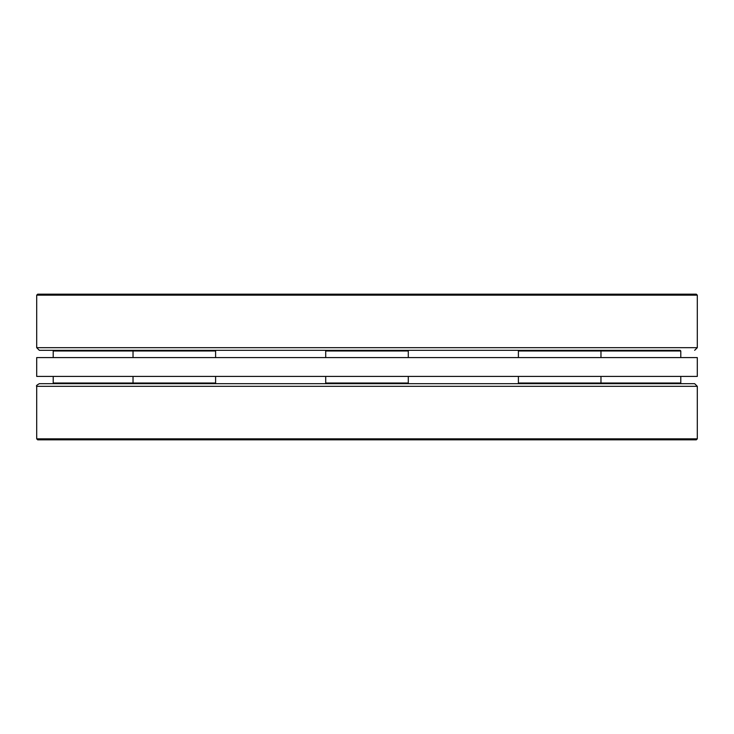 <?xml version="1.0" encoding="UTF-8"?>
<svg xmlns="http://www.w3.org/2000/svg" width="734" height="734" viewBox="0 0 734 734"><rect width="100%" height="100%" fill="white"/><g stroke="black" fill="none" stroke-linecap="round" stroke-linejoin="round"><path stroke-width="1.1" d="M36.7 357.586L697.3 357.586L697.3 376.414L36.7 376.414L36.7 357.586M518.397 350.98L519.057 350.32L680.124 350.32L680.785 350.98L518.397 350.98L518.397 357.586M53.215 350.98L53.876 350.32L214.943 350.32L215.603 350.98L53.215 350.98L53.215 357.586M326.373 350.32L325.712 350.98L408.287 350.98L407.627 350.32L326.373 350.32L325.712 350.98L325.712 357.586M36.7 295.16L697.3 295.16L696.309 294.169L37.691 294.169L36.7 295.16L36.7 347.677L697.3 347.677L697.3 295.16M543.38 350.32L606.917 350.32M277.498 350.32L316.161 350.32M456.502 350.32L510.378 350.32M623.276 350.32L659.27 350.32M229.283 350.32L417.839 350.32M36.7 347.677L39.342 350.32L678.601 350.32M600.559 438.84L36.7 438.84L37.691 439.831L696.309 439.831L697.3 438.84L600.559 438.84M316.161 383.68L310.5 383.68M36.7 386.323L697.3 386.323L694.658 383.68L39.342 383.68C36.819 385.056 35.938 385.937 36.7 386.323L36.7 438.84M53.876 383.68L53.215 383.02L215.603 383.02L215.603 376.414M519.057 383.68L518.397 383.02L680.785 383.02L680.785 376.414M326.373 383.68L325.712 383.02L408.287 383.02L408.287 376.414M600.311 350.32L600.972 350.98L600.972 357.586M133.689 350.32L133.028 350.98L133.028 357.586M215.603 350.98L215.603 357.586M408.287 350.98L408.287 357.586M680.785 350.98L680.785 357.586M697.3 347.677L694.658 350.32M697.3 386.323L697.3 438.84M53.215 383.02L53.215 376.414M680.124 383.68L680.785 383.02M600.311 383.68L600.972 383.02L600.972 376.414M214.943 383.68L215.603 383.02M133.689 383.68L133.028 383.02L133.028 376.414M518.397 383.02L518.397 376.414L518.397 383.02M325.712 383.02L325.712 376.414M407.627 383.68L408.287 383.02"/></g></svg>
